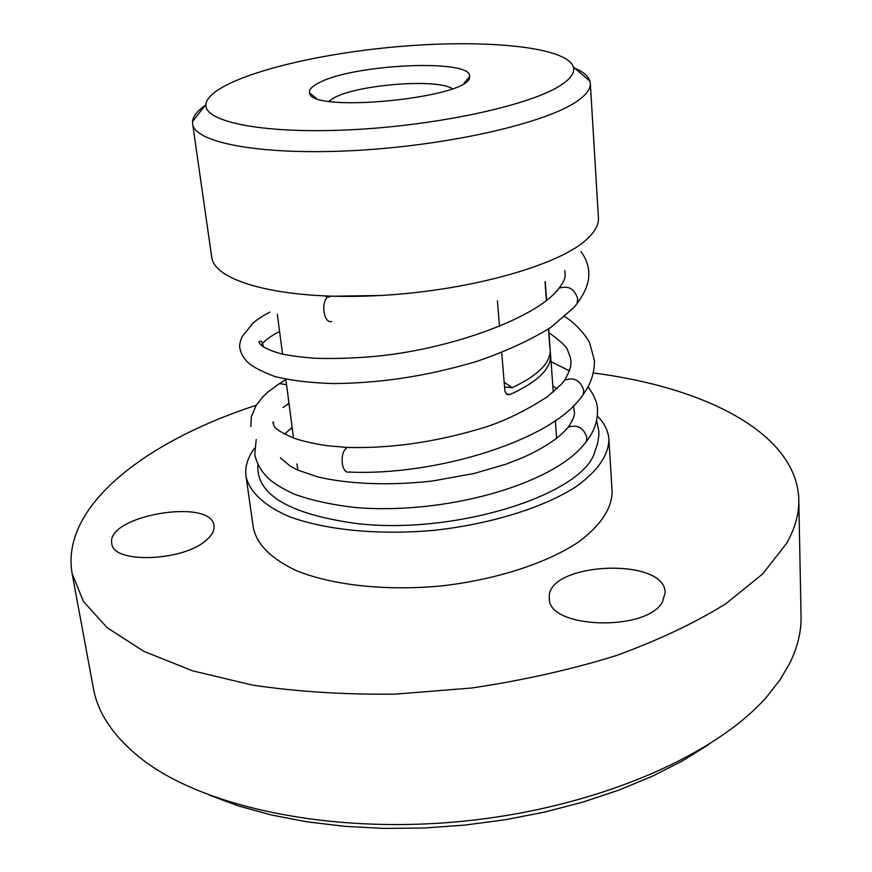 <?xml version="1.0" encoding="UTF-8"?>
<svg xmlns="http://www.w3.org/2000/svg" width="872" height="872" viewBox="0 0 872 872"><rect width="100%" height="100%" fill="white"/><g stroke="black" fill="none" stroke-linecap="round" stroke-linejoin="round"><path stroke-width="1.31" d="M549.829 354.523L550.581 355.024C551.202 368.649 537.784 381.794 510.327 394.427L507.024 394.438L504.953 391.375L501.694 352.582L504.169 382.274L512.213 387.691L504.561 387.037M499.525 326.455L497.4 300.862L499.525 326.455M545.033 281.765L546.395 300.524M548.466 329.006L549.763 346.838M550.537 354.577L550.21 351.569M297.973 470.182L296.905 463.959M209.465 795.21L238.863 806.055L271.421 814.993L306.737 821.795L344.32 826.307L383.604 828.4L423.966 828.008L464.765 825.108L505.302 819.745L544.935 812.017L582.987 802.066L618.902 790.087L652.125 776.32L682.22 761.027L708.838 744.492M798.807 499.7L801.052 616.123C801.412 631.611 797.542 647.525 789.454 663.854L779.851 680.04L767.295 696.15C716.403 755.239 597.385 807.603 464.362 821.097C331.327 834.635 204.212 807.265 142.485 759.621C114.232 737.559 97.849 713.688 93.326 688.019L72.114 573.514L83.374 601.375L107.158 627.709L143.695 651.275L192.538 670.808L252.39 685.087C297.069 691.725 344.745 694.733 395.398 694.134L471.883 687.986C522.72 680.433 570.702 669.674 615.817 655.733C658.251 640.277 694.94 622.935 725.864 603.729L762.858 573.787L786.773 543.125C795.133 528.192 799.134 513.717 798.807 499.7C796.834 432.894 704.347 387.168 593.243 372.954M569.667 370.295L568.413 370.175M256.27 405.218C146.224 441.134 60.353 505.913 72.114 573.514M254.515 448.317C247.637 457.582 244.803 466.88 246.002 476.199C249.305 491.59 263.867 505.673 289.046 516.486C324.918 530.034 378.851 535.408 434.812 530.231C490.674 524.05 542.428 507.94 574.844 487.459C597.32 471.807 608.765 455.086 608.907 439.335C608.296 430.888 604.438 423.105 597.342 415.998M608.907 439.335L612.09 491.514C611.97 508.452 600.808 525.271 578.616 541.959C546.668 563.301 495.623 579.891 440.48 586.028C385.228 591.107 331.883 585.112 296.306 570.626C271.203 558.756 256.891 544.52 253.37 527.942L246.002 476.199M662.328 602.171C645.956 632.135 547.79 628.418 549.371 598.573C544.433 562.527 665.107 556.096 665.173 592.677L662.328 602.171M206.588 539.91C183.807 561.481 112.597 564.031 111.823 543.539C105.305 515.635 211.852 497.465 214.011 525.794C214.632 530.35 212.158 535.059 206.588 539.91M550.058 347.895L550.221 350.261C550.341 363.144 537.675 375.625 512.213 387.691M205.138 105.479C197.29 110.918 193.094 116.259 192.559 121.502L192.625 123.737C194.184 142.834 261.665 155.739 355.95 150.464C450.126 145.319 547.235 122.701 577.591 100.88C586.431 94.666 590.671 88.824 590.322 83.341L589.93 81.129C588.349 76.115 583.172 71.733 574.386 67.972M561.404 84.824C532.203 104.727 439.782 125.296 352.168 129.699C264.423 134.255 203.885 122.102 205.901 104.498C208.005 82.121 294.235 56.953 385.805 47.797C477.344 38.357 566.876 45.671 573.438 67.166C574.888 72.605 570.877 78.491 561.404 84.824M318.912 82.807C311.827 86.372 308.721 89.761 309.604 92.999C310.661 113.992 472.733 97.533 469.539 76.747C473.845 58.522 353.781 63.83 318.912 82.807M590.322 83.341L598.432 217.771C598.879 224.769 594.857 232.083 586.366 239.713C557.197 266.538 463.392 292.229 371.952 295.902C280.403 299.761 214.076 281.394 211.7 257.055L192.625 123.737M328.864 101.239L333.965 97.871C357.618 84.529 437.134 78.284 452.328 88.704M330.346 296.197L328.82 297.167L324.689 295.99M573.787 307.565L576.97 303.816L577.733 298.758C574.594 288.861 568.391 285.329 559.105 288.152L555.366 292.425M258.025 464.82L257.84 465.877C256.739 494.544 288.719 513.641 353.77 523.167C452.895 536.095 584.131 494.62 594.933 451.336L595.031 451.075M292.774 437.744L293.406 437.134M292.382 429.329L290.638 428.523M286.539 384.65L279.498 383.604L275.672 386.111M287.531 404.128L289.003 403.464M349.607 447.51L347.263 447.456C342.979 450.312 341.388 456.121 342.5 464.874C343.841 470.302 346.021 472.7 349.029 472.079M580.665 398.024L583.183 394.678L583.76 390.285C580.294 380.247 573.929 376.889 564.653 380.225L561.721 383.898M510.327 394.427L506.479 394.09M331.633 321.572C328.243 322.28 325.768 319.512 324.21 313.266C323.109 306.345 324.057 301.025 327.055 297.319M565.067 430.801L568.206 427.171C577.351 424.315 583.575 427.727 586.867 437.395L586.202 441.864L583.401 445.189C550.93 484.549 445.505 514.971 355.711 507.559C331.981 504.855 311.413 500.343 293.995 494.053C283.117 488.909 275.203 484.222 270.255 479.982C262.091 472.842 256.924 464.34 254.755 454.486L256.237 439.444M509.15 394.765L507.471 394.624M556.63 438.354L555.333 420.566M553.273 392.106L550.581 355.024M293.515 438.017L285.831 379.233M282.55 354.097L277.329 314.214M545.251 281.645L546.613 300.36M548.684 328.864L550.058 347.917M205.901 104.498L192.559 121.502M573.438 67.166L589.93 81.129M464.078 83.145L469.539 76.747M316.242 98.165L309.604 92.999M380.541 295.488L330.27 296.262M564.827 270.44L565.111 274.887C565.525 277.83 563.519 282.255 559.094 288.152M580.948 251.605C585.09 257.044 587.619 263.028 588.535 269.579C589.45 277.22 588.883 287.597 577.111 303.489M594.922 451.325L597.451 444.23L598.857 435.51L598.835 431.16L596.601 420.544M292.12 427.345L284.555 434.147M280.435 457.909L290.191 466.106L297.755 470.084L317.942 476.973C349.062 484.178 389.871 485.835 432.632 480.995L474.117 473.474L506.033 464.177L522.949 457.549C544.466 447.794 559.552 437.668 568.206 427.182C573.177 419.846 575.204 414.582 574.277 411.421L573.471 405.84M571.661 420.664L572.054 421.22M282.92 407.518L289.003 403.518M586.289 441.657C594.017 431.858 597.734 421.263 597.462 409.884C597.538 403.104 594.377 395.408 588.001 386.787M557.154 388.629L552.837 386.176M551.071 361.76L569.492 370.829M285.885 379.625L279.269 383.669M272.86 421.983C273.928 422.233 273.971 422.735 273.001 423.465C275.105 425.787 269.786 427.618 294.245 438.278C308.383 443.063 325.681 445.625 329.921 445.974L347.318 447.423M279.498 383.604L267.802 392.138L263.006 396.684L256.117 405.469L251.332 416.707L250.853 426.495M349.083 472.046C434.027 476.058 548.412 441.526 580.447 398.21M347.263 447.445C389.25 448.513 432.534 442.562 477.115 429.591C499.176 423.629 522.601 412.674 547.376 396.749L561.862 383.735L564.664 380.236M558.941 288.272C536.651 318.618 447.053 350.206 372.617 356.594C351.547 358.327 332.123 358.861 314.356 358.218C300.622 357.16 289.548 355.678 281.122 353.76C268.369 350.272 260.968 346.391 258.919 342.129C261.044 339.862 262.505 341.464 263.3 346.936M261.186 345.356C264.151 340.843 270.276 336.221 279.585 331.48M548.957 332.624C560.827 341.486 566.953 347.132 567.356 349.552L570.528 357.945C570.005 359.133 574.212 364.136 564.446 380.388M573.798 307.576L550.69 327.512C530.307 340.156 505.695 351.438 476.853 361.368C421.699 377.685 376.508 383.135 333.322 383.582C310.04 382.841 290.474 380.465 274.636 376.464C260.717 371.112 251.714 366.316 247.615 362.076C243.68 358.359 241.119 353.858 239.953 348.593C239.19 345.726 239.931 341.737 242.154 336.657L252.836 323.261C256.368 320.286 258.363 318.443 269.83 312.067M564.729 316.645C576.327 323.447 587.499 337.693 589.712 343.23L594.333 360.082C594.78 372.082 591.074 383.582 583.215 394.591"/></g></svg>
